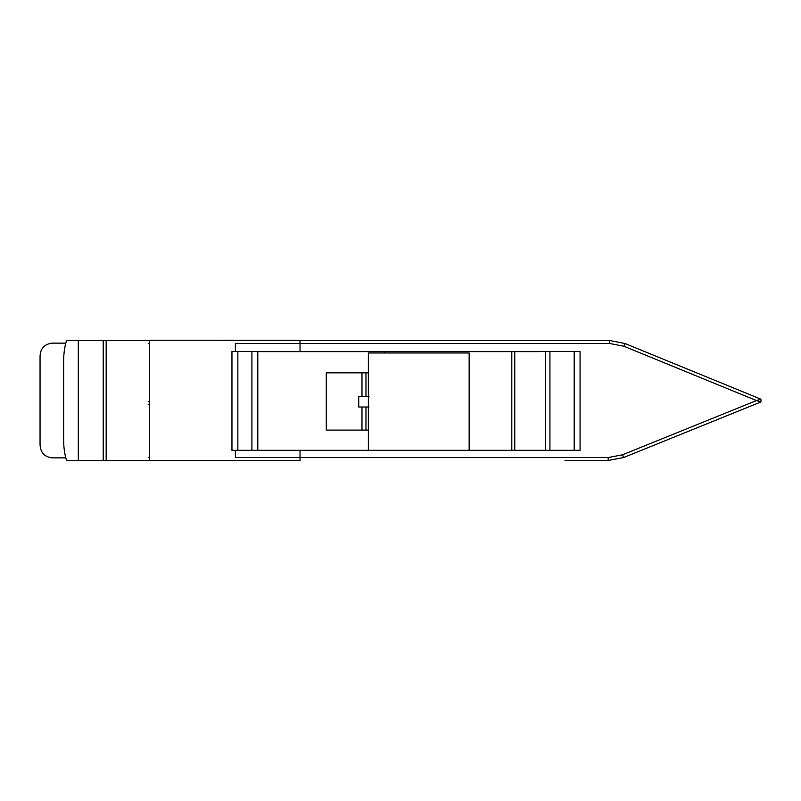 <?xml version="1.0" encoding="UTF-8"?>
<svg xmlns="http://www.w3.org/2000/svg" width="801" height="801" viewBox="0 0 801 801"><rect width="100%" height="100%" fill="white"/><g stroke="black" fill="none" stroke-linecap="round" stroke-linejoin="round"><path stroke-width="1.2" d="M300.025 450.643L300.025 460.505L149.266 460.505L149.266 340.285L300.025 340.285L300.025 351.299M65.802 457.852L51.825 457.852C44.275 456.77 40.35 452.325 40.05 444.515L40.05 356.485C40.35 348.675 44.275 344.23 51.825 343.148L65.802 343.148M149.266 457.571L148.215 457.571M78.318 460.505L78.318 340.495L66.543 340.495C64.621 346.813 63.639 353.772 63.599 361.391L63.599 439.609C63.639 447.228 64.621 454.187 66.543 460.505L148.215 460.505M149.266 340.425L148.215 340.495M149.266 343.369L148.215 343.369M231.96 450.342L237.847 450.342L237.847 351.459L231.96 351.459L231.96 450.342M574.187 351.459L511.809 351.459L511.809 450.342L580.074 450.342L580.074 351.459L574.187 351.459L574.187 450.342M237.847 450.342L257.792 450.342L257.792 351.459L237.847 351.459L237.847 450.342M251.904 450.342L251.904 351.459M257.792 450.342L469.156 450.342L469.156 352.971L368.38 352.971L368.38 450.342M545.511 351.459L545.511 450.342M511.809 351.459L257.792 351.459M549.927 351.459L549.927 450.342M368.38 372.825L326.297 372.825L326.297 430.107L368.38 430.107M300.025 460.505L219.184 460.505M625.03 343.569L623.929 346.262L756.494 400.56L760.95 399.198L625.04 343.539L609.481 340.495L232.43 340.495M219.184 340.495L232.43 340.195M565.005 340.495L300.025 340.495M78.318 340.495L106.173 340.495L106.173 460.505M565.005 460.505L608.199 460.505L608.199 457.561L235.374 457.561L235.374 450.342M623.639 457.481L608.199 460.505L623.639 457.481L622.547 454.788L756.494 400.56L760.94 401.932L760.95 399.198M622.547 454.788L608.199 457.561M625.04 343.539L609.481 340.495L609.481 343.439L623.929 346.262M235.374 351.459L235.374 343.439L609.481 343.439M103.229 460.505L103.229 340.495M149.266 340.495L106.173 340.495M369.001 396.465L358.718 396.465L358.718 407.008L369.001 407.008M149.266 401.641L148.215 401.641M149.266 404.585L148.215 404.585M539.293 450.342L256.2 450.342M256.2 351.599L539.293 351.599M514.753 351.459L514.753 450.342M469.156 450.342L511.809 450.342M384.53 351.459L384.53 352.971M361.982 430.107L361.982 407.008M361.982 396.465L361.982 372.825M365.967 372.825L365.967 396.465M365.967 407.008L365.967 430.107M760.94 401.932L623.649 457.521"/></g></svg>
